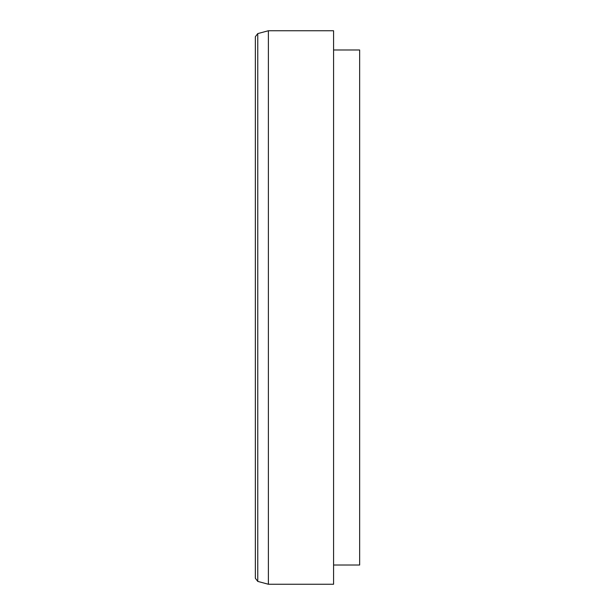<?xml version="1.0" encoding="UTF-8"?>
<svg xmlns="http://www.w3.org/2000/svg" width="615" height="615" viewBox="0 0 615 615"><rect width="100%" height="100%" fill="white"/><g stroke="black" fill="none" stroke-linecap="round" stroke-linejoin="round"><path stroke-width="0.92" d="M268.386 30.75L257.762 33.594L255.348 36.746L255.348 578.254L257.762 581.406L268.386 584.25L333.576 584.25L333.576 30.75L268.386 30.75L268.386 584.25M333.576 49.984L359.652 49.984L359.652 565.016L333.576 565.016M257.762 33.594L257.762 581.406"/></g></svg>
